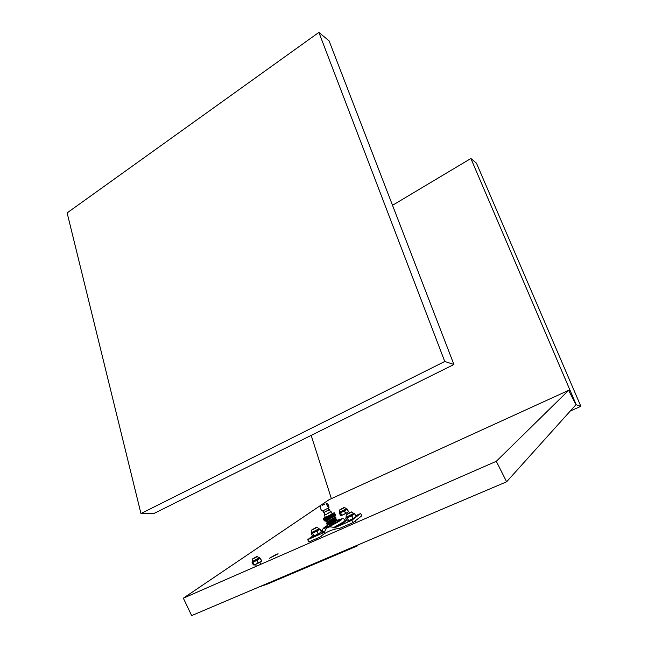 <?xml version="1.0" encoding="UTF-8"?>
<svg xmlns="http://www.w3.org/2000/svg" width="648" height="648" viewBox="0 0 648 648"><rect width="100%" height="100%" fill="white"/><g stroke="black" fill="none" stroke-linecap="round" stroke-linejoin="round"><path stroke-width="0.97" d="M446.334 344.825L453.924 364.492L153.957 513.459L140.956 513.532L67.133 212.892L318.889 32.4L329.095 40.873L446.334 344.809M318.889 32.4L444.763 361.479L453.924 364.492M444.763 361.479L140.956 513.532M355.663 515.711L360.644 513.508L351.864 520.255L353.022 522.604L339.908 528.241C332.351 529.165 325.701 532.113 319.966 537.087L308.837 541.963L307.719 539.663L312.547 536.107M322.688 532.17L324.778 531.457C326.333 527.27 329.314 525.957 333.72 527.521L344.282 521.859L345.254 520.328M345.416 520.628L345.416 520.619C346.348 521.162 342.695 523.592 334.465 527.901L333.898 527.869M324.948 531.806L324.608 532.235C322.915 532.778 322.267 532.753 322.68 532.162M352.415 518.91L348.713 520.773M353.022 522.604L361.778 515.808L360.644 513.508M345.254 520.295L346.478 519.761M351.864 520.255L334.465 527.901M317.666 534.203L313.98 536.074M324.608 532.235L307.719 539.663M320.946 531.02L322.283 530.437M327.645 519.712L326.333 517.485L327.645 519.712M326.697 517.323L327.831 519.631M329.419 509.676L330.537 511.969L326.398 514.31L324.867 514.844L324.024 512.252M327.289 519.874L325.985 517.639L327.289 519.874M327.07 517.145L328.204 519.461L326.884 517.234M325.409 517.404L332.221 513.945L331.104 511.677M330.456 511.799L326.138 514.488L324.778 514.674M327.119 519.947L325.985 517.639M327.256 517.055L328.39 519.372M326.948 520.02L325.814 517.712M327.451 516.966L328.585 519.275M336.498 519.72L336.936 520.449L336.158 520.109M326.778 520.093L325.652 517.784M327.645 516.877L328.771 519.186M326.616 520.158L325.49 517.849M327.839 516.78L328.965 519.089M326.462 520.223L325.337 517.914M328.034 516.683L329.168 518.999M326.309 520.287L325.183 517.979M328.228 516.594L329.362 518.902M326.471 521.033L325.029 518.035M328.431 516.496L329.557 518.805M326.009 520.401L324.891 518.092M328.625 516.391L329.759 518.708M325.871 520.457L324.745 518.157M328.82 516.294L329.954 518.603M325.733 520.506L324.616 518.197M329.022 516.197L330.156 518.505M325.604 520.555L324.494 518.246M329.216 516.091L330.35 518.408M325.482 520.603L324.356 518.303M329.419 515.994L330.545 518.303M325.361 520.644L324.243 518.343M329.613 515.889L330.747 518.206M325.247 520.676L324.13 518.384M329.775 515.808L330.942 518.1M325.142 520.717L324.032 518.408M330.002 515.687L331.136 518.003M325.045 520.749L323.935 518.441M330.197 515.589L331.331 517.898M324.948 520.773L323.846 518.465M330.383 515.484L331.517 517.793M324.859 520.798L323.741 518.505M330.553 515.395L331.679 517.703M324.778 520.822L323.652 518.53M330.764 515.282L331.898 517.59M324.697 520.838L323.579 518.546M330.95 515.184L332.06 517.501M324.632 520.854L323.506 518.562M331.112 515.087L332.246 517.396M324.567 520.862L323.393 518.586M331.298 514.99L332.424 517.298M324.51 520.87L323.425 518.554M331.476 514.893L332.618 517.193M324.454 520.87L323.295 518.586M331.654 514.787L332.78 517.096M324.413 520.87L323.263 518.586M325.215 517.039L323.182 518.522L324.356 520.879L323.336 518.586M334.101 512.827L332.27 513.483M332.959 516.999L331.825 514.69L334.449 512.835L335.575 515.128M334.457 512.851L335.559 515.176M335.543 515.209L334.441 512.9L335.575 515.168M334.425 512.933L335.364 515.411M334.409 512.965L335.534 515.257M334.376 512.997L335.502 515.298M334.344 513.038L335.47 515.338M334.295 513.078L335.421 515.379M334.247 513.127L335.316 515.46M334.19 513.175L335.089 516.051M334.125 513.224L335.259 515.525M334.06 513.281L335.186 515.581M333.987 513.337L335.113 515.638M333.898 513.402L335.032 515.703M333.817 513.459L334.943 515.759M333.72 513.532L334.846 515.832L334.02 516.359M333.615 513.597L334.749 515.897M333.509 513.67L334.643 515.97M333.396 513.743L334.53 516.043M333.283 513.815L334.409 516.124L326.203 521.154L325.733 521.834L326.543 521.834M333.161 513.896L334.295 516.456M333.031 513.977L334.157 516.286M332.894 514.058L334.028 516.367L333.283 516.812L332.157 514.504L333.283 516.812M324.308 520.838L323.182 518.497M332.756 514.148L333.89 516.448M332.61 514.237L333.744 516.537M332.464 514.318L333.59 516.626M332.311 514.415L333.445 516.715M324.786 527.739L324.818 527.804C325.231 528.566 336.814 522.928 339.9 520.563L340.516 519.323M337.025 520.295L340.338 519.218L339.698 520.158C336.62 522.523 325.029 528.152 324.616 527.399L325.466 526.451M336.231 520.692L335.972 521.178C332.699 523.22 330.116 524.459 328.228 524.904L328.285 524.734M324.235 504.152L322.534 505.011M326.487 503.261C328.261 504.209 329.079 505.699 328.949 507.732L322.51 511.021C320.841 509.911 320.161 508.34 320.485 506.323M329.014 509.725L323.741 512.544M328.309 508.275L328.803 510.089L324.081 512.374L323.312 510.802M322.453 504.565L324.057 503.788L322.453 504.565M324.211 504.387L322.728 505.14M275.951 554.469L278.114 553.789L269.268 558.39L275.951 554.469M506.615 481.788L191.646 615.6L183.344 598.177L329.071 499.689L568.62 390.363L575.959 404.7L506.615 481.788L496.295 461.311L183.344 598.177M568.62 390.363L496.295 461.311M575.618 405.081L576.25 404.798L570.07 390.339L568.887 390.874L570.07 390.339L470.877 158.509L392.526 205.303M570.248 411.051L580.867 406.32L576.25 404.798M311.17 435.383L331.379 498.644M580.867 406.32L476.434 163.118L470.877 158.509M570.062 390.323L568.879 390.866M346.526 508.931L339.293 512.835L340.5 512.657L339.277 512.965L340.516 515.476L341.69 515.322L345.603 513.475L344.363 510.948L340.548 512.754L341.812 515.387L345.676 513.556L341.861 515.363M344.453 510.778L345.797 513.37L348.462 511.709L347.215 509.093L344.363 510.948L347.142 509.109L346.664 508.931L347.166 509.085M340.5 512.657L344.347 510.827M348.438 511.839L345.773 513.5L348.438 511.839L347.142 509.109M340.419 512.69L341.78 515.395M345.676 518.125L347.207 517.736L345.676 518.125L347.069 520.943L348.551 520.733L352.974 518.635L351.581 515.8L347.263 517.849L348.681 520.798L353.047 518.732L348.737 520.781M347.231 521L348.575 520.822L347.069 520.943L345.692 518.116L346.145 517.444M354.075 513.581L354.723 513.799L351.581 515.8L354.569 513.751L353.921 513.581L347.417 517.258L346.089 517.266M347.207 517.736L351.564 515.662M354.715 513.815L356.108 516.618L353.184 518.651L356.052 516.667L353.192 518.513L351.67 515.606M347.117 517.776L348.64 520.814M311.21 533.369L312.539 533.069L311.21 533.369L312.563 536.131L313.851 536.009L318.152 533.96L316.791 531.174L312.595 533.183L313.948 535.961L318.233 534.057L314.037 536.05M320.023 529.157L321.376 531.919L319.958 529.084L316.791 531.174L319.877 529.1L319.359 528.898L311.631 532.737M312.539 533.069L316.783 531.044M319.383 528.906L319.901 529.076M316.888 530.987L318.371 533.847L321.319 531.968L319.877 529.1M311.583 532.559L319.067 528.776L311.599 532.591L311.218 533.361L312.563 536.131L313.867 536.09L312.733 536.188M312.458 533.101L313.94 536.09M259.67 557.896L252.023 562.067L252.882 562.124L252.007 562.213L253.303 564.894L254.138 564.975L258.204 563.055L256.9 560.358L252.931 562.237L254.227 564.935L258.285 563.136L254.316 565.015M257.005 560.164L258.422 562.942L261.581 560.982L260.318 558.187L256.9 560.358L260.05 558.033M252.882 562.124L256.9 560.228M261.565 561.119L258.422 563.072L261.565 561.119L260.204 558.203M252.809 562.148L254.243 565.04M333.72 527.521L344.112 521.51L345.198 520.214C344.282 518.643 342.711 518.319 340.492 519.259C343.205 518.684 341.593 520.036 335.64 523.317C326.495 528.314 320.89 529.578 324.591 527.351M322.493 531.765L324.778 531.457M335.769 519.275L336.604 519.153L336.539 519.647C337.883 519.607 328.001 525.05 327.734 524.669L327.872 524.264M335.745 519.291L335.907 519.048C337.106 518.846 329.589 523.252 327.418 523.876L327.029 524.491L328.058 524.281M335.462 519.129L335.907 518.813M326.171 503.577L328.609 508.081M266.255 583.905L267.462 584.059L357.631 545.794M356.74 545.462L357.85 545.697M343.707 507.676L339.746 509.863L339.633 512.268L346.405 508.818L339.617 512.22M343.521 508.105L340.799 509.474M340.516 509.595L343.78 507.943M343.553 507.983L340.346 509.66L343.562 507.983M346.388 508.793L344.436 507.465L339.746 509.863L343.586 507.724M339.277 512.965L340.654 515.533M350.617 512.179L351.5 511.928L353.687 513.419L346.113 517.298L353.703 513.451M350.592 512.592L347.304 514.253M347.045 514.358L350.827 512.447M350.455 512.519L346.858 514.423L350.455 512.519M346.113 517.298L346.243 514.617L350.479 512.228M315.989 527.95L312.806 529.57M312.547 529.683L316.232 527.804M312.352 529.748L316.402 527.691L312.36 529.748M316.119 527.504L312.539 529.74L315.981 527.561M321.295 532.113L318.362 533.976L321.384 531.919M256.859 556.51L259.54 557.766L252.275 561.573L259.548 557.782M256.543 557.021L253.481 558.6M253.214 558.714L256.786 556.859M256.665 556.851L253.036 558.779L256.665 556.851M252.266 561.549L252.42 558.981L256.713 556.559M252.007 562.213L253.303 564.894L254.129 565.032M322.704 532.211L322.542 531.87C321.692 530.542 322.38 529.035 324.583 527.342M327.248 522.604L326.859 521.826M326.527 521.421L326.406 520.895M334.611 517.388L335.858 517.622M335.065 518.027L335.162 517.655C337.932 516.213 328.18 522.588 327.021 522.709L326.503 523.406L327.313 523.406M327.297 523.001L327.175 522.466M325.418 517.428L324.3 515.136M336.968 519.89L336.555 519.615M327.669 523.479L327.272 523.827L327.823 524.078M336.579 519.089L335.356 518.902M326.56 521.519L326.519 521.94C327.021 522.069 335.008 517.396 334.886 516.918L335.121 516.124M327.329 523.098L327.281 523.519C325.952 524.248 331.476 521.77 335.21 518.943L335.891 517.703M334.554 517.266L334.919 518.011M335.324 518.846L335.607 519.421M336.012 520.239L336.32 520.879M336.911 520.474L340.338 519.218M328.212 524.856L324.591 527.302M324.616 527.399L324.818 527.804M324.057 503.796L324.34 504.363M322.356 504.654L322.639 505.229M267.203 584.172L259.216 586.894M255.482 564.465L256.341 566.255M316.402 538.642L316.945 539.752M351.03 523.479L351.581 524.605M355.412 520.749L356.287 522.539M321.019 536.568L321.586 537.719M259.864 562.172L260.877 564.27M340.087 509.806L344.201 507.724M347.279 509.15L348.511 511.661M346.631 514.561L351.24 512.236M312.117 529.894L316.653 527.585M319.059 528.752L316.913 527.286L316.022 527.521L311.737 529.951L311.599 532.591M252.785 558.932L257.207 556.64M260.358 558.236L261.654 560.925"/></g></svg>
